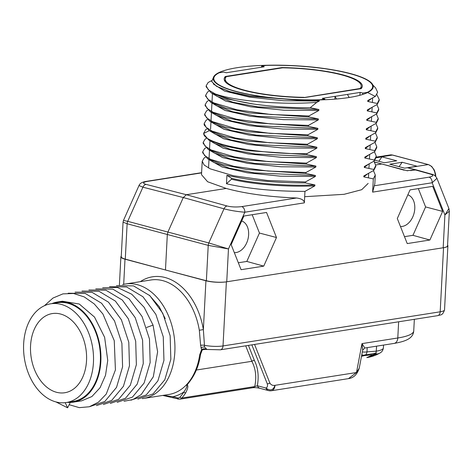 <?xml version="1.0" encoding="UTF-8"?>
<svg xmlns="http://www.w3.org/2000/svg" width="473" height="473" viewBox="0 0 473 473"><rect width="100%" height="100%" fill="white"/><g stroke="black" fill="none" stroke-linecap="round" stroke-linejoin="round"><path stroke-width="0.71" d="M261.48 67.219L261.64 66.108L264.182 66.794L226.26 72.753L223.676 72.073L219.182 72.783A79.541 16.809 3 0 0 215.871 74.888A79.541 16.809 3 0 0 240.503 92.525A79.541 16.809 3 0 0 320.327 99.756L324.821 99.052L322.284 98.36L335.038 96.356L334.896 99.135M206.163 85.814L206.116 86.76L211.147 92.838L227.478 98.999L252.889 103.942A86.784 18.341 -177 0 1 215.209 93.914L208.351 89.858L206.163 85.814L208.096 82.538L211.508 80.682M213.725 76.727L211.685 81.533L216.498 86.293L229.742 91.561L249.774 95.984L300.852 100.382A80.097 16.927 3 0 0 319.346 100.453L319.316 101.045L316.739 102.387L310.199 107.714L318.873 109.523L318.82 110.469L308.91 115.974L270.793 114.484L236.849 109.766L213.66 102.866L207.594 99.04L205.666 95.239L207.606 91.963L208.847 91.271M308.91 115.974L308.857 116.92L318.376 118.948L318.329 119.894L308.414 125.398L270.314 123.908L236.388 119.196L213.169 112.29L207.103 108.471L205.176 104.663L207.109 101.388L208.357 100.696M308.414 125.398L308.366 126.344L317.886 128.372L317.832 129.318L307.917 134.823L269.793 133.333L235.879 128.621L212.679 121.715L206.606 117.895L204.679 114.088L206.618 110.812L207.86 110.12M307.917 134.823L307.87 135.769L317.389 137.797L317.342 138.743L307.426 144.247L269.291 142.757L235.371 138.039L212.182 131.145L206.116 127.32L204.188 123.512L206.122 120.237L207.369 119.545M307.426 144.247L307.379 145.199L316.898 147.221L316.845 148.173L306.93 153.672C256.301 154.446 203.1 143.544 203.709 133.469L205.631 129.661L206.872 128.975M306.93 153.672L306.882 154.624L316.402 156.646L316.354 157.598L306.439 163.102L268.327 161.612L234.395 156.894L211.189 149.988L205.122 146.169L203.201 142.367L205.134 139.086L206.382 138.4M306.439 163.102L306.386 164.048L315.905 166.076L315.858 167.022L305.942 172.527L267.842 171.037L233.91 166.325L210.692 159.413L204.626 155.593L202.704 151.792L204.643 148.51L205.885 147.824M305.942 172.527L305.895 173.473L315.414 175.501L315.367 176.447L305.452 181.951L267.346 180.461L233.42 175.749L210.207 168.843L204.135 165.018L202.213 161.216L204.147 157.941L205.394 157.249M362.578 94.499L362.785 93.08L367.285 92.377A79.541 16.809 3 0 0 370.974 83.012A79.541 16.809 3 0 0 266.139 65.404L261.64 66.108M362.785 93.08L360.201 92.401L335.038 96.356L336.522 98.999M282.068 67.574L225.325 76.496A69.17 14.616 3 0 0 224.155 78.985A69.17 14.616 3 0 0 304.399 97.58L361.135 88.664A69.17 14.616 3 0 0 362.306 86.228A69.17 14.616 3 0 0 282.068 67.574L282.05 67.899M347.448 94.405L349.151 97.497A80.097 16.927 3 0 0 373.221 86.772A80.097 16.927 3 0 0 324.661 68.567A80.097 16.927 3 0 0 237.298 67.663A80.097 16.927 3 0 0 213.24 78.388A80.097 16.927 3 0 0 261.806 96.593A80.097 16.927 3 0 0 349.169 97.497M359.776 95.315L360.201 92.401M376.88 94.635L379.24 99.608L377.271 103.492L367.752 101.464L367.799 100.518L375.326 96.421L367.285 92.377M377.271 103.492L377.223 104.438L379.192 100.554L379.24 99.608M376.91 104.628L378.743 109.032L376.774 112.917L367.255 110.889L367.308 109.943L377.223 104.438M376.774 112.917L376.727 113.863L378.696 109.984L378.743 109.032M376.413 114.052L378.252 118.463L376.283 122.341L366.764 120.313L366.812 119.367L376.727 113.863M376.283 122.341L376.236 123.287L378.199 119.409L378.252 118.463M375.923 123.477L377.756 127.887L375.787 131.766L366.268 129.744L366.321 128.792L376.236 123.287M375.787 131.766L375.739 132.718L377.708 128.833L377.756 127.887M375.426 132.901L377.265 137.312L375.296 141.196L365.777 139.168L365.824 138.222L375.739 132.718M375.296 141.196L375.243 142.142L377.212 138.258L377.265 137.312M374.929 142.326L376.768 146.736L374.799 150.621L365.28 148.593L365.333 147.647L375.243 142.142M374.799 150.621L374.752 151.567L376.721 147.682L376.768 146.736M374.439 151.75L376.277 156.161L374.309 160.045L364.789 158.017L364.837 157.071L374.752 151.567M374.309 160.045L374.255 160.991L376.224 157.107L376.277 156.161M373.942 161.181L375.781 165.585L373.812 169.47L364.293 167.442L364.346 166.496L374.255 160.991M373.812 169.47L373.765 170.416L375.733 166.531L375.781 165.585M373.451 170.605L375.29 175.01L373.321 178.895L363.802 176.867L363.849 175.921L373.765 170.416M373.321 178.895L372.623 192.127L374.829 183.784L375.29 175.01M123.057 222.133L127.131 223.753L167.324 234.49L165.467 269.982L125.28 259.115A14.486 3.063 -177 0 1 121.248 256.756L123.057 222.133L123.471 220.418L138.997 185.546L142.911 187.19L183.276 197.543L224.007 208.818L208.812 242.951L228.465 248.952L226.744 281.79L443.183 247.769L444.904 214.931L449.35 211.206L448.918 208.563L436.922 178.286C435.615 175.885 433.759 174.496 431.346 174.111L416.506 169.937L406.904 170.652M305.452 181.951L305.398 182.897L314.917 184.925L314.87 185.871L304.955 191.376L304.352 202.858C304.24 200.286 301.65 198.66 296.577 197.992C269.214 196.934 245.765 193.753 226.236 188.455L186.386 194.716L227.117 205.992C231.338 207.038 236.204 207.245 241.721 206.612L296.577 197.992M324.821 99.052L324.856 99.732M407.229 243.577L429.892 240.012L442.627 211.401L432.7 186.35L410.038 189.91L397.302 218.526L407.229 243.577M241.076 269.693L263.739 266.128L276.48 237.517L266.553 212.466L243.891 216.025L231.155 244.642L241.076 269.693M375.326 96.421L377.637 92.3L375.645 87.966L372.913 85.069M252.889 103.942C271.224 106.555 290.327 107.814 310.199 107.714M211.147 92.838L217.166 96.403L233.041 102.28L257.921 106.898L318.873 109.523M216.504 86.293L230.481 92.022L250.128 96.256L300.852 100.382M304.955 191.376C274.683 191.405 248.526 188.863 226.484 183.743L226.928 175.264C248.975 180.384 275.132 182.927 305.398 182.897M202.213 161.216L201.504 174.697L207.612 181.738L226.236 188.455M209.332 130.637L203.709 133.469L203.692 132.937L203.644 133.889L208.694 139.978L223.918 145.832L247.414 150.627L306.882 154.624M202.704 151.792L202.657 152.738L207.694 158.822L222.895 164.669L246.415 169.476L305.895 173.473M203.201 142.367L203.148 143.313L208.203 149.403L223.422 155.256L246.941 160.057L306.386 164.048M204.188 123.512L204.153 124.99L209.167 130.536L224.368 136.395L247.864 141.196L307.379 145.199M204.679 114.088L204.632 115.034L209.657 121.112L224.858 126.965L248.36 131.772L307.87 135.769M205.176 104.663L205.122 105.609L210.16 111.687L225.379 117.546L248.881 122.353L308.366 126.344M205.666 95.239L205.619 96.185L210.668 102.274L225.875 108.122L249.36 112.923L308.857 116.92M363.802 176.867L367.42 174.04M209.805 160.069L222.044 166.987L247.202 172.781L280.442 176.193L315.367 176.447M364.293 167.442L367.911 164.616M210.296 150.639L222.535 157.562L247.692 163.351L280.932 166.768L315.858 167.022M364.789 158.017L368.408 155.191M210.787 141.214L223.025 148.138L248.183 153.926L281.423 157.343L316.354 157.598M365.28 148.593L368.899 145.767M226.484 183.743L231.451 179.226C252.416 184.346 286.325 187.172 314.87 185.871M375.769 164.953L381.912 163.989L374.699 162.15M381.912 163.989L404.149 170.191M372.623 192.127L432.162 182.767L436.922 178.286M449.35 211.206L447.535 245.83A14.486 3.063 -177 0 1 443.183 247.769M165.467 269.982L206.376 280.737A14.486 3.063 -177 0 0 226.744 281.79M374.214 185.788L429.07 177.168A4.831 3.335 81.1 0 1 432.162 182.767L444.904 214.931L448.918 208.563M225.325 76.496L225.101 81.587M123.471 220.418L127.716 221.323A4.831 3.37 105 0 0 127.131 223.753L125.28 259.115M201.599 172.881L147.257 181.419C142.816 182.318 142.403 183.299 146.021 184.369L186.386 194.716L183.276 197.543L167.909 232.06L208.812 242.951A4.831 3.305 104.9 0 0 208.226 245.375L228.465 248.952L244.813 212.217L304.352 202.858M227.117 205.992A4.831 3.311 105.5 0 0 224.007 208.818C230.304 210.461 237.239 211.597 244.813 212.217A4.831 3.335 81.1 0 0 241.721 206.612M206.376 280.737L208.226 245.375L167.324 234.49L167.909 232.06L127.716 221.323L142.911 187.19A4.831 3.364 104.4 0 1 146.021 184.369M207.694 158.816L213.713 162.381L229.594 168.258L254.468 172.876L315.414 175.501M208.203 149.403L214.222 152.968L230.103 158.839L254.977 163.451L315.905 166.076M214.452 143.384L230.599 149.409L255.473 154.027L316.402 156.646M231.451 179.226L231.498 178.28C252.47 183.4 286.372 186.226 314.917 184.925M231.498 178.28L226.928 175.264M365.777 139.168L369.395 136.342M215.469 124.553L231.545 130.554L256.425 135.172L317.389 137.797M211.78 122.365L224.013 129.289L249.176 135.077L282.416 138.488L317.342 138.743M366.268 129.744L369.886 126.918M215.895 115.087L232.054 121.129L256.934 125.747L317.886 128.372M212.271 112.935L224.504 119.858L249.661 125.652L282.907 129.064L317.832 129.318M366.764 120.313L370.383 117.493M216.409 105.668L232.568 111.711L257.442 116.323L318.376 118.948M212.767 103.51L225 110.434L250.158 116.228L283.398 119.639L318.329 119.894M211.283 131.79L223.528 138.713L248.686 144.502L281.926 147.919L316.845 148.173M215.138 134.072L231.066 139.978L255.94 144.596L316.898 147.221M367.255 110.889L370.873 108.069M213.264 94.092L225.503 101.015L250.66 106.803L283.901 110.215L318.82 110.469M367.752 101.464L371.37 98.638M213.364 83.987L224.622 91.106L249.697 97.142L283.534 100.743L319.316 101.045M316.739 102.387C280.128 105.142 234.277 100.885 215.209 93.914M404.486 236.66L412.959 235.323L425.594 206.932L418.339 188.609M429.892 240.012L412.959 235.323M442.627 211.401L425.594 206.932M400.471 226.52A16.354 11.305 104.9 0 0 402.269 226.431A16.354 11.305 104.9 0 0 414.466 211.407A16.354 11.305 104.9 0 0 407.85 194.829M238.339 262.769L246.805 261.439L259.446 233.047L252.186 214.724M234.318 252.635A16.354 11.305 104.9 0 0 236.122 252.547A16.354 11.305 104.9 0 0 248.313 237.523A16.354 11.305 104.9 0 0 241.703 220.944M263.739 266.128L246.805 261.439M276.48 237.517L259.446 233.047M368.16 183.394L361.721 189.691L344.09 194.314L304.677 196.703M374.622 162.044L407.537 170.818M429.07 177.168C433.51 176.258 433.924 175.223 430.318 174.058L407.726 167.814L416.477 169.931A4.831 3.335 104.9 0 0 415.477 169.884L410.966 170.593A4.831 1.023 3 0 1 410.712 170.629M374.923 160.246L384.366 162.765L396.776 160.814L381.942 156.859L376.141 157.775M402.174 162.257L389.764 164.208L404.598 168.163L417.009 166.212L402.174 162.257L399.058 166.685M378.826 161.287L381.942 156.859M121.277 256.153A14.486 3.063 3 0 0 120.881 256.809A14.486 3.063 3 0 0 125.008 259.192L205.926 280.773A14.486 3.063 3 0 0 226.378 281.843L443.55 247.71A14.486 3.063 3 0 0 447.896 245.771A14.486 3.063 3 0 0 447.576 245.079M199.677 354.88A2.897 0.851 8.2 0 0 200.558 354.413C198.778 366.297 194.604 376.005 188.023 383.538L186.64 384.596A57.937 40.045 -98.9 0 0 199.677 354.88L201.599 349.529L200.611 345.284A2.897 0.532 0.7 0 1 204.348 345.284A14.486 3.063 3 0 0 223.02 345.934A4.831 3.335 81.1 0 1 220.4 349.807L206.932 349.464L204.573 347.022L203.366 329.586A60.834 42.044 -98.9 0 0 140.298 281.66M200.611 345.284L199.328 330.26A57.937 40.045 -98.9 0 0 150.893 279.992L125.386 284.001A57.937 40.045 -98.9 0 0 122.678 284.569M190.199 380.889L187.267 384.75C188.396 385.98 187.864 388.682 185.676 392.844A43.451 30.03 81.1 0 1 181.798 398.035L254.722 386.571L257.359 385.743L265.927 388.031C267.393 387.346 267.83 385.909 267.239 383.721A1.933 1.023 -21.6 0 0 269.829 382.953C270.994 384.933 272.72 385.732 275.002 385.329C273.27 390.249 270.243 391.147 265.927 388.031A6.758 4.671 104.9 0 0 268.54 390.603A6.758 6.758 0 0 0 271.331 390.751A6.758 4.671 -98.9 0 0 275.002 385.329L356.482 372.523L361.981 343.617L397.793 337.988A6.758 4.671 81.1 0 1 394.121 343.41C406.372 341.275 413.195 338.171 413.739 330.881A53.112 11.222 3 0 1 397.793 337.988L398.638 321.794M259.949 388.315A6.758 4.671 104.9 0 1 257.359 385.743C259.015 376.218 258.039 367.817 254.433 360.532A1.933 1.023 -21.6 0 0 251.837 361.307L245.706 345.828M142.314 398.621A57.937 40.045 -98.9 0 0 143.378 398.473L168.885 394.464A57.937 40.045 -98.9 0 0 186.64 384.596L186.675 385.223C187.196 386.317 186.25 388.575 183.837 391.999A42.002 29.03 81.1 0 1 180.095 397.018A5.309 3.672 81.1 0 1 177.357 397.876L172.982 396.705L163.321 395.339M359.249 368.089L359.232 368.171C357.174 374.498 353.585 377.98 348.471 378.625L356.482 372.523L359.232 368.183L362.667 350.109L361.981 343.617L364.837 348.01L362.667 350.109M143.378 398.473A57.937 40.045 -98.9 0 0 174.839 352.024A57.937 40.045 -98.9 0 0 125.386 284.001M165.219 318.642L159.176 306.616L149.297 295.158M102.653 287.785L117.334 287.43L131.772 294.241L144.182 307.355L153.057 325.111L157.615 351.811L153.305 376.798L141.191 394.588L133.014 399.478L124.021 401.275M109.547 286.703L126.61 286.969L142.952 296.748L155.871 314.368L163.262 336.841L163.948 360.343L157.893 380.877L146.198 394.961L130.915 400.193M116.441 285.621L133.504 285.881L149.846 295.66L162.765 313.286L170.156 335.759L170.842 359.261L164.787 379.795L153.092 393.879L137.809 399.111M67.367 402.357A50.694 35.037 -98.9 0 0 73.309 402.156A50.694 35.037 -98.9 0 0 100.844 361.514A50.694 35.037 -98.9 0 0 57.57 301.993A50.694 35.037 -98.9 0 0 51.853 303.625M57.57 301.993L62.412 301.23L79.269 304.021L94.511 317.07L104.634 337.332L107.738 360.432L105.52 375.296L100.051 387.736L91.886 396.545L81.604 400.85L73.309 402.156M70.288 402.434L67.609 407.815L55.938 401.92M44.415 305.724L52.988 298.049L62.915 293.881L73.557 293.491L84.229 296.908L94.228 303.903L102.919 314.001L114.253 340.666L115.418 369.904L106.259 394.05L98.508 402.133L89.308 406.768L79.298 407.643L69.159 404.705M68.183 293.207L85.246 293.467L101.583 303.246L114.507 320.871L121.898 343.345L122.584 366.841L116.529 387.381L104.829 401.465L89.551 406.697M75.077 292.119L92.14 292.385L108.477 302.164L121.401 319.783L128.792 342.257L129.478 365.759L123.423 386.299L111.723 400.383L96.445 405.615M67.609 407.815L65.215 402.665M81.971 291.037L99.034 291.303L115.377 301.082L128.295 318.701L135.686 341.175L136.372 364.677L130.317 385.217L118.617 399.301L103.339 404.527M88.865 289.955L105.928 290.221L122.265 299.994L135.189 317.62L142.58 340.093L143.266 363.589L137.211 384.129L125.516 398.213L110.233 403.445M95.759 288.873L112.822 289.133L129.164 298.912L142.083 316.538L149.474 339.011L150.16 362.507L144.105 383.047L132.405 397.131L117.127 402.363M206.961 349.47L205.063 349.387C203.059 349.612 202.042 349.979 202.006 350.481A2.897 0.81 33 0 0 201.599 349.529C203.106 348.554 204.951 348.542 207.144 349.488M180.095 397.018A1.449 0.916 -137.3 0 0 181.798 398.035A6.758 4.671 81.1 0 1 179.71 399.206L252.641 387.742A6.758 4.671 81.1 0 0 254.722 386.571C256.703 377.158 255.745 368.733 251.837 361.307L196.336 370.028M185.676 392.844A1.449 0.81 -148.8 0 1 183.837 391.999A60.834 42.044 -98.9 0 1 172.982 396.705A1.449 0.999 -75.1 0 0 173.626 397.941M173.94 397.959A1.449 0.999 -75.1 0 1 173.644 397.941L162.736 395.428M186.64 384.596L187.267 384.75A1.449 1.177 130.6 0 1 186.675 385.223M383.568 345.065L383.361 347.998A23.668 5.002 -177 0 1 376.337 351.137L366.977 351.888L367.202 347.637M362.974 355.276A4.831 3.488 -109.1 0 1 361.839 354.478M365.605 354.851A4.831 3.435 -90.5 0 0 366.977 351.888A4.831 1.135 -177 0 1 362.324 351.936M375.686 353.266A4.831 3.352 -98 0 0 376.254 351.149L376.579 346.165M361.644 355.483L376.484 353.142L366.812 357.606A37.875 26.175 -98.9 0 0 367.001 357.576A37.875 26.175 -98.9 0 0 374.61 354.555L364.411 355.607L361.484 356.329M66.303 402.523L73.197 401.441A49.972 34.535 -98.9 0 0 100.335 361.378A49.972 34.535 81.1 0 0 57.682 302.708L50.788 303.79A49.972 34.535 81.1 0 1 93.441 362.466A49.972 34.535 -98.9 0 1 66.303 402.523A49.972 34.535 -98.9 0 1 23.65 343.853A49.972 34.535 81.1 0 1 50.788 303.79M30.562 345.692A40.075 27.694 -98.9 0 0 64.766 392.744A40.075 27.694 -98.9 0 0 86.529 360.621A40.075 27.694 81.1 0 0 52.326 313.569A40.075 27.694 81.1 0 0 30.562 345.692M303.867 97.574L360.13 88.498A68.077 14.385 3 0 0 361.218 86.139A68.077 14.385 3 0 0 282.582 67.816L226.336 76.661A68.077 14.385 3 0 0 225.249 79.015A68.077 14.385 3 0 0 303.885 97.337M360.113 88.823L360.13 88.498M147.257 181.419A4.831 3.335 -98.9 0 0 146.293 181.372L146.293 181.372C145.14 181.679 140.375 182.04 138.997 185.546M430.318 174.058A4.831 3.346 -74.3 0 1 431.346 174.111M392.939 155.185A1.2 0.828 104.9 0 0 392.714 155.073A1.2 0.828 104.9 0 0 392.466 155.061L376.171 157.627M407.726 167.814L428.207 164.592L392.466 155.061A11.104 7.674 -98.9 0 0 390.178 154.931L376.224 157.125M435.402 176.127A11.104 7.674 -98.9 0 0 428.207 164.592A1.2 0.828 104.9 0 1 428.455 164.604L431.666 166.407L434.32 170.055L435.586 174.188L435.775 176.494M125.008 259.192L123.69 284.326M199.328 330.26L203.366 329.586L205.926 280.773M443.55 247.71L440.186 311.802L223.02 345.934L226.378 281.843M251.843 344.864L267.239 383.721M254.433 360.532L248.437 345.402M254.569 344.439L269.829 382.953M440.186 311.802A4.831 3.335 81.1 0 1 437.566 315.674C440.487 314.539 442.468 316.1 444.537 309.862A14.486 3.063 3 0 1 440.186 311.802M153.057 325.111L146.589 327.464M204.573 347.022A2.897 1.324 -14.6 0 0 200.93 347.927M178.315 399.123A1.449 0.999 -75.1 0 1 178.019 399.111A1.449 0.999 -75.1 0 1 177.357 397.876M376.337 351.137L375.745 353.26M374.681 354.502L374.61 354.555A21.592 4.564 -177 0 0 379.943 353.024C381.865 352.036 383.006 350.357 383.361 347.998M201.61 172.675L146.293 181.372M208.699 139.973L214.718 143.538M209.657 121.106L215.676 124.671M210.16 111.687L216.179 115.252M210.668 102.269L216.687 105.834M215.191 134.101L209.167 130.536M208.546 168.021L208.989 159.584M209.042 158.597L209.48 150.16M209.533 149.166L209.977 140.729M210.586 129.04L210.964 121.839M211.017 120.893L211.461 112.414M211.508 111.468L211.951 102.99M212.005 102.044L212.448 93.565M368.455 177.736L368.686 173.349M368.946 168.311L369.177 163.924M369.443 158.887L369.673 154.5M369.933 149.456L370.164 145.069M370.43 140.032L370.661 135.645M370.921 130.607L371.151 126.22M371.417 121.183L371.648 116.796M371.914 111.758L372.139 107.371M372.405 102.334L372.635 97.946M390.178 154.931L392.714 155.073L428.455 164.604M364.837 348.01L394.121 343.41M348.465 378.625L271.331 390.751M414.348 319.322L413.739 330.881M447.896 245.771L444.537 309.862M220.4 349.807L437.566 315.674M120.881 256.809L119.409 284.947M173.644 397.941L179.71 399.206M252.641 387.742C254.864 387.499 257.306 387.689 259.967 388.321L268.54 390.603M202.006 350.481L200.558 354.413M367.001 357.576A37.875 37.875 0 0 0 379.943 353.024M225.113 81.598L225.249 79.015M361.082 88.67L361.218 86.139"/></g></svg>
